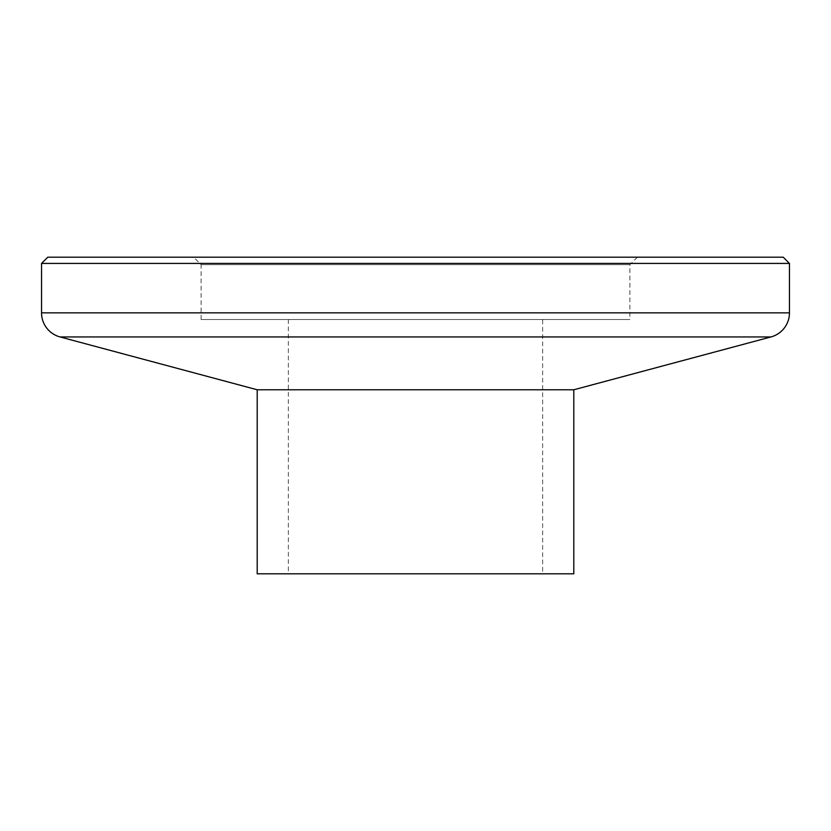 <?xml version="1.0" encoding="UTF-8"?>
<svg xmlns="http://www.w3.org/2000/svg" width="831" height="831" viewBox="0 0 831 831"><rect width="100%" height="100%" fill="white"/><g stroke="black" fill="none" stroke-linecap="round" stroke-linejoin="round"><path stroke-width="0.62" stroke-dasharray="4.16 3.12" d="M637.377 257.195L629.898 264.674L629.898 319.52L201.102 319.52L201.102 264.674L629.898 264.674L201.102 264.674L193.623 257.195L637.377 257.195L193.623 257.195M542.643 319.52L288.357 319.52L542.643 319.52L542.643 573.806L288.357 573.806L542.643 573.806M288.357 319.52L288.357 573.806M201.102 319.52L629.898 319.52M257.195 389.77L573.806 389.77M257.195 573.806L573.806 573.806M41.55 263.427L789.45 263.427M783.218 257.195L47.783 257.195M60.029 336.939L770.971 336.939M789.45 312.851L41.55 312.851"/><path stroke-width="1.25" d="M41.55 263.427L47.783 257.195L783.218 257.195L789.45 263.427L41.55 263.427L41.55 312.851L789.45 312.851A24.93 24.93 0 0 1 770.971 336.939L60.029 336.939A24.93 24.93 0 0 1 41.55 312.851M789.45 263.427L789.45 312.851M770.971 336.939L573.806 389.77L257.195 389.77L60.029 336.939M257.195 389.77L257.195 573.806L573.806 573.806L573.806 389.77"/></g></svg>
